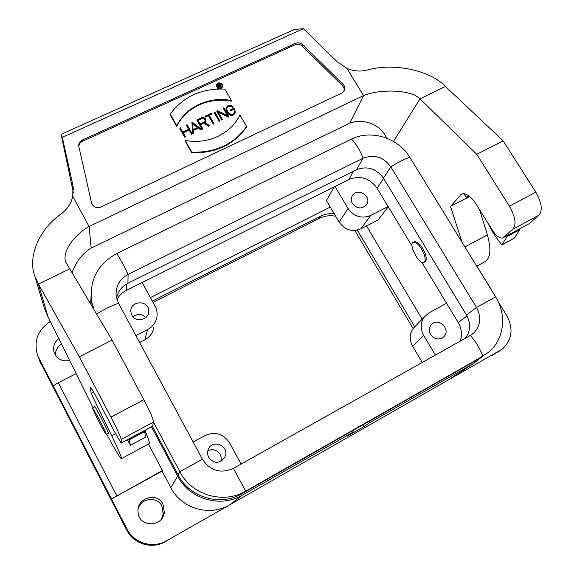 <?xml version="1.0" encoding="UTF-8"?>
<svg xmlns="http://www.w3.org/2000/svg" width="574" height="574" viewBox="0 0 574 574"><rect width="100%" height="100%" fill="white"/><g stroke="black" fill="none" stroke-linecap="round" stroke-linejoin="round"><path stroke-width="0.86" d="M218.838 88.31L217.101 85.339L217.23 84.658L218.931 83.883L220.567 84.966L220.194 85.605L221.844 86.724L221.406 87.535L221.844 86.724M220.416 85.756L220.545 85.103M219.067 88.367L219.419 87.829L218.572 86.373L219.914 85.756L221.542 86.861M217.23 84.658L219.153 87.951M219.304 88.403L219.419 87.829M218.852 86.861L219.785 86.437L219.914 85.756M219.785 86.437L221.406 87.535M198.016 120.475L201.725 118.761C203.705 118.273 204.882 118.976 205.255 120.87M197.743 120.009L201.833 118.122C203.921 117.641 205.097 118.395 205.363 120.397L204.122 122.09L200.032 123.984L197.743 120.009M208.828 125.677L209.288 125.469L204.653 122.312L205.829 120.454C205.506 118.065 204.107 117.161 201.61 117.735L197.112 119.815L202.242 128.741L202.658 128.554L200.254 124.371L204.215 122.535L208.828 125.677L208.706 126.309L209.288 125.469M200.52 124.838L204.107 123.173L204.215 122.535M197.112 119.815L197.004 120.454L202.134 129.372L202.658 128.554M202.134 129.372L202.242 128.741M205.018 122.556L205.757 120.834M204.107 123.173L208.706 126.309M232.707 106.786L233.123 106.592C229.93 104.289 227.605 104.791 226.142 108.12L226.601 110.344L228.036 112.813C231.135 115.726 233.589 115.424 235.412 111.908L234.12 108.185L230.669 109.785L230.892 110.172L233.941 108.751L234.953 111.822C233.345 114.929 231.179 115.202 228.445 112.626L227.003 110.158L226.601 108.185C227.856 105.286 229.894 104.82 232.707 106.786L232.556 107.431L232.972 107.245L233.123 106.592M226.572 108.464C227.978 105.903 229.973 105.559 232.556 107.431M233.941 108.751L234.809 112.382M230.892 110.172L230.741 110.818L233.783 109.404M230.669 109.785L230.741 110.818M226.113 108.242L226.457 110.997L227.892 113.458C230.985 116.371 233.439 116.07 235.254 112.554L235.275 112.447M228.94 116.328L223.903 107.675L223.501 107.862L228.187 115.912L217.417 110.674L216.965 110.882L221.994 119.557L222.403 119.363L217.718 111.299L228.488 116.536L228.94 116.328L228.344 117.175L228.488 116.536M218.299 112.289L228.344 117.175M222.403 119.363L221.858 120.196L221.994 119.557M216.965 110.882L216.836 111.528L221.858 120.196M223.501 107.862L223.358 108.515L227.462 115.561M219.785 120.583L214.755 111.908L214.346 112.095L219.376 120.777L219.785 120.583L219.648 121.222L219.239 121.408L219.376 120.777M214.346 112.095L214.217 112.741L219.239 121.408M213.872 123.331L208.958 114.829L212.036 113.408L211.813 113.021L205.241 116.056L205.463 116.443L208.549 115.015L213.463 123.525L213.872 123.331L213.743 123.97L213.334 124.156L213.463 123.525M205.241 116.056L205.349 117.089L208.427 115.661L213.334 124.156M208.427 115.661L208.549 115.015M205.349 117.089L205.463 116.443M209.223 115.295L211.914 114.054L212.036 113.408M198.13 127.241L193.065 129.588L192.412 122.858L198.13 127.241M192.484 123.625L197.549 127.507M198.532 127.55L200.9 129.365L201.352 129.157L192.355 122.255L191.903 122.463L192.936 133.075L193.388 132.859L193.115 130.061L198.532 127.55L198.425 128.174L200.792 129.997L201.352 129.157M193.388 132.859L193.287 133.484L192.835 133.692L192.936 133.075M191.903 122.463L192.835 133.692M200.9 129.365L200.792 129.997M193.165 130.621L198.425 128.174M186.607 124.917L189.004 129.1L182.747 131.998L180.358 127.801L179.942 127.995L184.957 136.784L185.373 136.59L182.97 132.386L189.226 129.487L191.623 133.685L192.039 133.491L187.024 124.723L186.514 125.548L188.645 129.265M183.235 132.852L189.133 130.119L191.529 134.302L192.039 133.491M191.529 134.302L191.623 133.685M189.133 130.119L189.226 129.487M179.942 127.995L179.863 128.626L184.864 137.401L185.373 136.59M184.864 137.401L184.957 136.784M239.839 114.908C231.43 133.656 207.702 144.949 185.172 140.386L191.91 152.21C215.738 152.741 233.97 144.174 246.612 126.495L239.839 114.908M191.91 152.21L191.816 152.806C215.609 153.337 233.819 144.777 246.44 127.119L246.612 126.495M185.172 140.386L185.086 141.003L191.816 152.806M224.757 89.099C201.589 88.238 183.393 96.554 170.162 114.054L176.828 125.749C185.847 106.707 209.488 96.023 231.458 100.558L224.757 89.099M170.162 114.054L170.098 114.707L176.756 126.38L176.828 125.749M176.756 126.38C185.761 107.36 209.367 96.69 231.308 101.218L231.458 100.558M343.087 84.335C344.723 86.064 345.232 87.98 344.608 90.068L341.961 92.959L100.924 207.027C96.324 208.462 93.189 207.063 91.517 202.816L78.774 146.176C78.523 143.443 79.693 141.398 82.29 140.056L295.56 43.33C298.171 42.34 300.568 42.799 302.749 44.707L343.087 84.335L342.484 85.67L344.063 88.26L344.084 91.123M295.56 43.33L295.093 44.772C297.698 43.782 300.087 44.234 302.261 46.142L342.484 85.67M295.093 44.772L82.405 141.304L82.29 140.056M78.839 146.513C78.968 144.167 80.159 142.424 82.405 141.304M386.611 138.119C380.957 124.285 362.983 117.957 349.724 123.252L363.579 95.6L346.847 68.299L337.067 61.676L303.424 28.7L294.548 29.41L61.138 134.345L62.301 137.322L72.927 185.424L72.755 196.294L89.063 226.493L91.187 248.054C82.347 253.521 75.983 261.78 72.094 272.837M121.286 443.085L152.576 426.26L153.538 422.062C153.287 419.085 150.058 411.637 143.852 399.712L112.102 340.095L65.58 261.837C62.143 251.154 74.448 234.759 89.063 226.493L363.579 95.6C381.186 88.389 411.852 89.946 419.974 98.85L393.47 141.419M112.102 340.095L79.312 356.798L38.415 284.065L69.734 268.862M108.055 433.377L108.737 433.973C108.909 432.401 95.141 405.725 94.294 405.976L94.459 406.937M93.627 392.207L91.137 393.506L90.132 386.905C91.209 387.852 94.129 392.838 98.893 401.857L114.872 432.38L121.193 443.135L121.229 439.404C120.59 436.606 117.161 429.18 110.94 417.14L79.312 356.798M106.649 434.123C114.692 449.062 119.579 457.263 121.315 458.734C122.24 458.619 119.026 450.942 111.672 435.702L91.137 393.506M144.935 430.371C148.745 439.311 150.087 443.774 148.953 443.759L121.523 458.619M72.755 196.294C71.169 203.411 67.373 209.23 61.368 213.736C39.269 228.868 27.279 256.894 34.949 276.438L44.291 308.001L48.015 316.941L93.053 407.676M73.3 192.477L61.138 134.345M34.949 276.438L38.415 284.065L48.015 316.941M349.724 123.252L91.187 248.054M476.779 154.306L503.176 140.86L445.467 86.473L419.974 98.85L476.779 154.306L509.403 206.166C515.352 216.75 516.543 224.405 512.969 229.141L502.752 237.966C499.674 238.54 496.309 236.093 492.664 230.633L476.212 204.208C471.075 196.523 466.44 193.065 462.3 193.847L460.757 194.88L450.54 206.403L469.668 196.444M503.176 140.86L535.829 192.175C541.756 202.658 542.81 210.328 539 215.164L529.077 223.76L503.427 237.6M479.548 209.575L487.391 234.902C491.574 249.955 490.454 259.061 484.011 262.21L476.743 266.149M450.54 206.403L461.955 242.099M465.033 193.84L464.466 194.471L466.21 197.277L468.929 195.863M445.467 86.473C430.902 70.753 394.108 62.214 366.808 70.143C360.027 71.786 353.369 71.169 346.847 68.299M303.424 28.7L62.301 137.322M216.298 85.598L217.969 88.992M221.241 88.956L222.69 86.638M222.389 84.471C219.792 82.082 217.783 82.362 216.355 85.311C218.055 89.35 220.194 89.659 222.769 86.236L222.389 84.471M222.124 84.593L222.461 86.193C220.129 89.286 218.199 89.006 216.663 85.354C217.955 82.685 219.77 82.434 222.124 84.593M216.649 85.519C218.199 83.316 219.971 83.237 221.987 85.268L222.339 86.71M218.421 86.114L217.646 84.787L219.074 84.134L220.265 84.916L218.421 86.114M217.933 85.275L218.945 84.816L220.093 85.289M127.464 439.763L130.47 445.288L145.767 437.029L144.332 430.694M130.47 445.288L129.15 439.878L144.748 431.483M129.15 439.878L128.734 439.081M466.21 197.277L468.492 195.54M487.082 221.672L493.647 233.848L501.812 244.911L514.268 238.188L519.85 229.686L519.42 229.004M501.812 244.911L507.194 236.495L519.85 229.686M507.194 236.495L506.763 235.806M474.461 361.319L241.977 493.69C220.373 506.663 189.571 497.651 178.127 474.892L152.354 426.382M498.318 301.888L506.878 315.815C513.644 328.78 512.094 339.901 502.236 349.171L229.629 504.883C209.661 516.887 181.312 508.614 170.801 487.613L177.667 476.076C189.262 499.158 220.495 508.291 242.393 495.125L353.24 432L347.428 436.01L363.844 426.654L370.058 422.421L369.362 421.201M370.058 422.421L473.471 363.529L482.461 356.447M91.058 296.119L90.778 304.242M177.667 476.076L151.507 426.834M353.24 432L352.536 430.773M92.192 306.624L92.005 304.163M99.08 419.034L92.658 407.884C91.094 406.708 105.2 434.331 106.183 434.375C106.262 433.506 103.894 428.398 99.08 419.034M334.197 186.83L326.412 200.563L339.184 222.145C344.924 230.002 352.156 232.233 360.888 228.832L378.094 219.993L388.282 206.769M422.17 319.18L366.492 225.955M460.176 341.186C462.371 334.857 461.718 328.637 458.203 322.509L421.761 262.182M412.046 246.103L377.046 188.172C369.613 178.105 360.257 175.199 348.985 179.461L142.201 282.501L155.102 306.186C156.867 309.486 157.491 312.988 156.989 316.683C155.992 322.423 152.856 326.728 147.583 329.605L135.902 335.582M170.801 487.613L162.083 471.118L162.42 470.501L148.429 444.039M413.976 241.905L414.442 241.654C418.532 241.869 422.213 246.117 425.492 254.397C426.676 258.587 426.41 261.098 424.703 261.923L424.193 262.196M352.436 203.655C357.566 209.252 362.402 209.352 366.951 203.971C371.852 195.138 355.844 187.124 351.948 196.459C350.922 198.848 351.087 201.252 352.436 203.655M339.184 222.145L348.081 208.484L334.958 186.45M348.081 208.484C354.086 216.663 361.634 218.995 370.725 215.48L360.888 228.832M388.16 206.561L370.725 215.48M131.826 315.191C135.629 323.155 149.276 319.818 148.752 311.101C149.082 299.685 129.71 300.338 130.836 311.732L131.826 315.191M142.201 282.501L126.502 290.322C122.355 292.431 119.162 295.481 116.931 299.477M153.796 327.453C152.835 332.963 149.836 337.096 144.792 339.858L139.633 342.513M145.818 317.573C141.785 313.662 137.516 313.426 133.01 316.862M430.579 334.527C434.583 339.55 438.988 340.303 443.802 336.802C451.559 329.591 438.17 316.597 431.325 324.654C428.921 327.611 428.67 330.904 430.579 334.527M435.393 355.084L423.727 335.503C420.24 329.01 420.369 322.897 424.129 317.157L429.058 312.816L446.55 303.23M422.263 362.452L412.627 346.187C409.305 339.959 409.449 334.082 413.065 328.565L415.92 325.623M208.592 457.557C214.375 464.086 219.842 463.835 225.001 456.804C230.239 445.517 211.297 438.314 207.91 450.31L207.515 454.005L208.592 457.557M193.151 442.037L204.904 435.601C215.114 431.261 223.351 433.7 229.607 442.927L241.116 464.05M220.71 461.396C223.573 453.883 214.124 446.5 207.673 451.193M150.431 297.605L330.265 207.078M473.471 363.529L449.277 379.342M89.429 301.974L90.699 301.336M162.083 471.118L111.492 498.993L37.834 356.024C33.285 341.717 37.432 330.201 50.268 321.483M58.763 338.595C54.135 342.42 52.607 347.127 54.186 352.709C57.149 359.216 62.293 361.814 69.633 360.494M242.393 495.125L229.629 504.883L166.926 540.629C153.158 548.888 133.964 543.32 126.969 528.984L111.492 498.993L162.42 470.501M162.923 504.087C157.011 491.351 136.024 498.239 138.076 512.345C138.908 527.728 163.059 527.477 164.336 512.137L162.923 504.087M53.411 386.417C53.504 385.663 55.14 384.444 58.297 382.743L76.134 373.588M363.844 426.654L362.847 424.911M138.162 508.916C140.91 497.909 157.154 495.965 161.854 506.01L163.224 513.845L161.495 518.91M55.369 355.163C55.384 350.449 57.422 346.768 61.504 344.113M153.509 422.191L179.863 471.713C191.673 495.183 223.458 504.489 245.722 491.114L482.842 356.217C479.957 348.432 475.781 341.53 470.307 335.503L233.381 468.384C220.595 473.937 210.271 470.888 202.4 459.236L118.488 303.201L116.127 295.632C115.604 286.182 119.586 279.108 128.067 274.401L127.93 283.233C121.753 286.476 117.964 291.434 116.551 298.107M472.524 362.503L488.574 352.235C504.151 339.578 507.057 314.861 495.62 296.866L409.843 157.333C398.356 137.853 370.861 129.222 351.518 139.123L116.744 253.543C97.523 264.227 89.178 280.284 91.725 301.737L93.949 309.573M409.843 157.333C404.512 159.027 398.169 162.205 390.801 166.869C383.425 156.96 374.183 154.083 363.077 158.237L128.067 274.401C124.278 266.236 120.504 259.283 116.744 253.543M465.292 338.316C470.63 331.184 471.032 323.427 466.49 315.04L383.432 178.119C376.271 168.462 367.281 165.671 356.461 169.739L127.93 283.233M383.432 178.119L390.801 166.869L476.499 307.456C481.55 317.006 480.675 325.487 473.873 332.898L470.307 335.503M152.325 301.092L320.557 216.211C324.776 214.116 329.311 213.263 334.161 213.657M357.258 230.138L414.758 326.814M354.818 230.475L413.093 328.536M153.021 302.369L319.374 218.371C324.461 215.867 329.892 215.15 335.675 216.219M165.664 541.547C152.261 549.583 133.599 544.174 126.797 530.225L39.656 360.859M39.556 360.58L39.219 359.568M424.365 254.999C425.592 259.161 425.384 261.644 423.748 262.433C418.726 264.686 407.942 243.527 413.431 242.192C417.384 242.472 421.029 246.741 424.365 254.999M201.833 118.122L201.725 118.761M234.551 109.799L234.393 110.445M228.036 112.813L227.892 113.458M226.601 110.344L226.457 110.997M302.261 46.142L302.749 44.707M152.741 426.123L121.286 443.035M153.538 422.062L121.229 439.404M115.532 433.635L111.672 435.702M143.852 399.712L110.94 417.14M73.35 189.284L72.704 184.304M512.969 229.141L539 215.164M503.599 237.464L529.077 223.76M464.911 246.913L487.391 234.902M460.757 194.88L463.096 193.675M509.403 206.166L535.829 192.175M219.074 84.134L218.945 84.816M466.956 196.452L468.578 195.605M467.014 315.944L458.203 322.509M383.654 178.492L377.046 188.172M38.774 358.054L40.474 362.416M126.897 529.946L126.969 528.984M166.926 540.629L166.03 541.339M492.341 355.277L499.466 351.03M58.297 382.743L116.716 495.678M165.951 541.318C152.447 549.375 133.728 543.958 126.832 529.946M40.933 363.773L39.498 360.45M39.484 360.407L38.731 358.32M126.38 284.08L126.502 290.322M353.247 171.332L348.985 179.461M423.727 335.503L412.627 346.187M144.792 339.858L147.583 329.605M241.977 493.69L245.722 491.114L233.381 468.384M178.127 474.892L179.863 471.713L202.4 459.236M96.626 314.071C103.937 309.422 111.227 305.798 118.488 303.201M351.518 139.123C356.189 143.945 360.042 150.316 363.077 158.237L356.461 169.739M495.62 296.866L476.499 307.456L466.49 315.04M320.557 216.211L319.374 218.371M234.953 111.822L234.838 112.296M225.998 108.766L226.142 108.12M344.608 90.068L344.235 90.886M73.285 188.207L72.92 185.38M216.226 85.992L216.355 85.311M222.461 86.193L222.389 86.552M163.224 513.845L164.336 512.137M37.834 356.024L39.549 360.429M491.294 289.561L476.865 266.085M221.37 461.022L225.001 456.804M442.052 338.1L443.802 336.802M148.587 312.816L148.752 311.101M366.076 205.298L366.951 203.971M413.036 328.593L424.093 317.192M92.314 306.825L91.725 301.737M473.873 332.898L469.202 336.12M39.477 360.407L40.022 361.799M94.904 406.701L92.658 407.884M108.5 433.14L106.255 434.339M413.431 242.192L414.442 241.654"/></g></svg>
